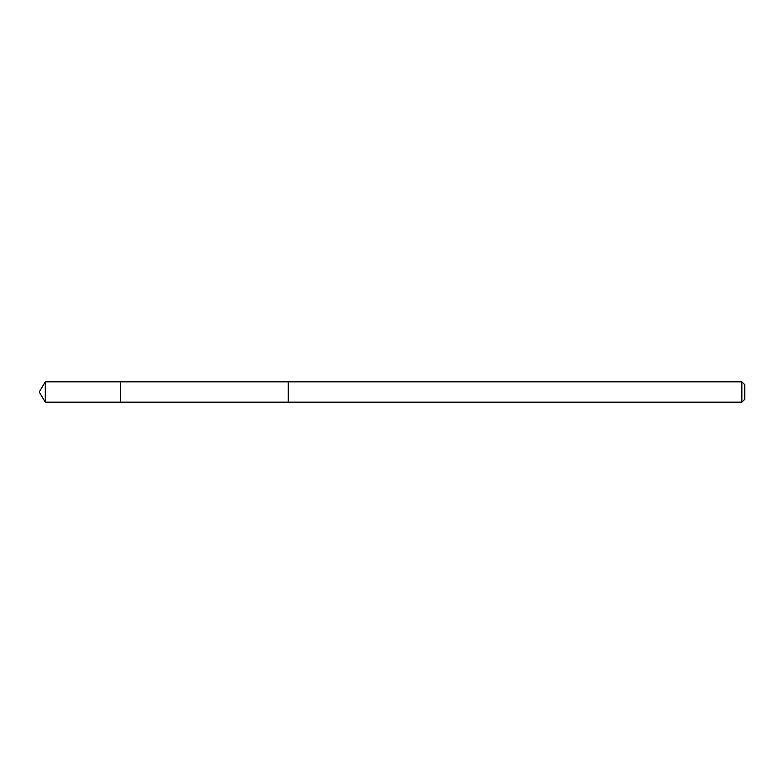 <?xml version="1.0" encoding="UTF-8"?>
<svg xmlns="http://www.w3.org/2000/svg" width="784" height="784" viewBox="0 0 784 784"><rect width="100%" height="100%" fill="white"/><g stroke="black" fill="none" stroke-linecap="round" stroke-linejoin="round"><path stroke-width="1.18" d="M120.55 402.163L120.55 381.837L45.305 381.828L45.305 402.172L120.55 402.163L120.55 381.837L288.238 381.847L288.238 402.153L45.305 402.172L39.2 392L45.305 402.172M288.238 400.173L288.238 402.172L741.86 402.172L741.86 381.828L288.238 381.828L288.238 400.173M741.86 381.828L744.8 384.768L744.8 399.232L741.86 402.172M39.2 392L45.305 381.828"/></g></svg>
